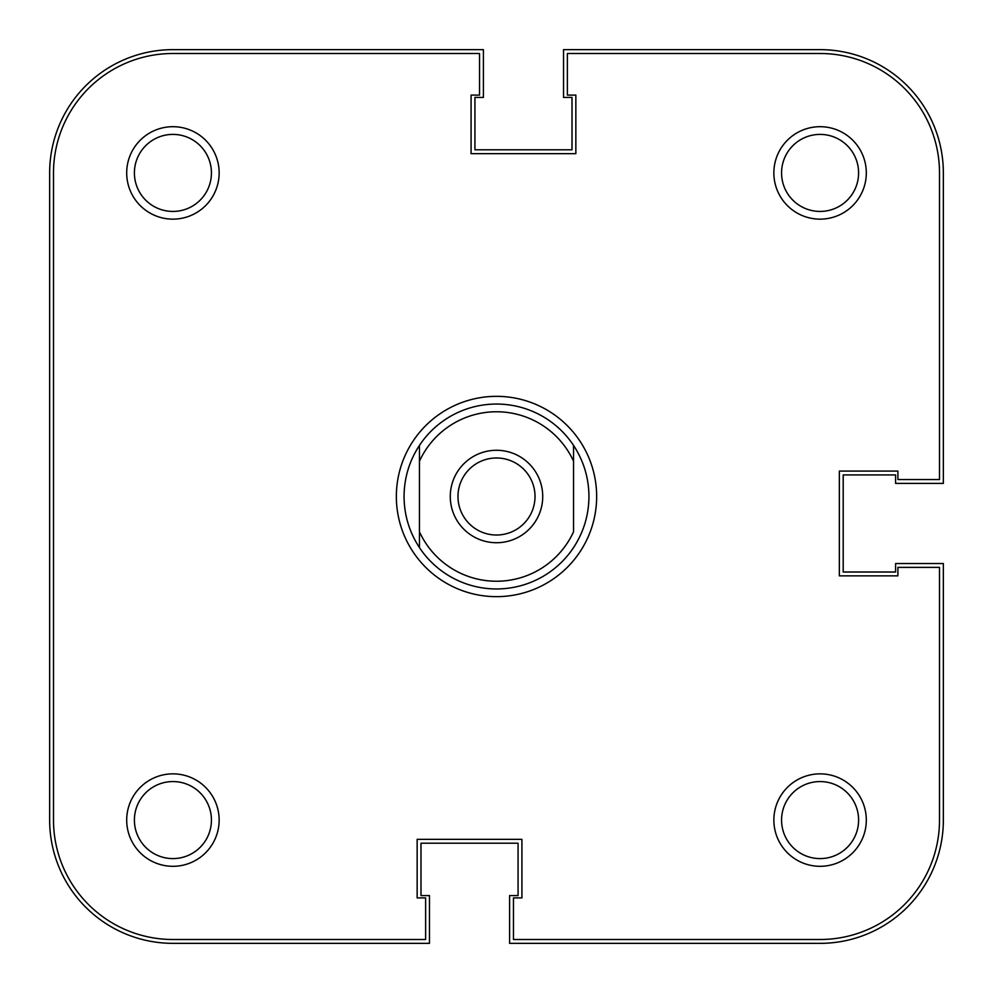 <?xml version="1.0" encoding="UTF-8"?>
<svg xmlns="http://www.w3.org/2000/svg" width="993" height="993" viewBox="0 0 993 993"><rect width="100%" height="100%" fill="white"/><g stroke="black" fill="none" stroke-linecap="round" stroke-linejoin="round"><path stroke-width="1.49" d="M219.143 820.081A46.224 46.224 0 0 1 172.919 866.306A46.224 46.224 0 0 1 126.694 820.081A46.224 46.224 0 0 1 172.919 773.857A46.224 46.224 0 0 1 219.143 820.081M134.403 820.081A38.516 38.516 0 0 0 172.919 858.597A38.516 38.516 0 0 0 211.435 820.081A38.516 38.516 0 0 0 172.919 781.565A38.516 38.516 0 0 0 134.403 820.081M219.143 172.919A46.224 46.224 0 0 1 172.919 219.143A46.224 46.224 0 0 1 126.694 172.919A46.224 46.224 0 0 1 172.919 126.694A46.224 46.224 0 0 1 219.143 172.919M134.403 172.919A38.516 38.516 0 0 0 172.919 211.435A38.516 38.516 0 0 0 211.435 172.919A38.516 38.516 0 0 0 172.919 134.403A38.516 38.516 0 0 0 134.403 172.919M866.306 172.919A46.224 46.224 0 0 1 820.081 219.143A46.224 46.224 0 0 1 773.857 172.919A46.224 46.224 0 0 1 820.081 126.694A46.224 46.224 0 0 1 866.306 172.919M781.565 172.919A38.516 38.516 0 0 0 820.081 211.435A38.516 38.516 0 0 0 858.597 172.919A38.516 38.516 0 0 0 820.081 134.403A38.516 38.516 0 0 0 781.565 172.919M866.306 820.081A46.224 46.224 0 0 1 820.081 866.306A46.224 46.224 0 0 1 773.857 820.081A46.224 46.224 0 0 1 820.081 773.857A46.224 46.224 0 0 1 866.306 820.081M781.565 820.081A38.516 38.516 0 0 0 820.081 858.597A38.516 38.516 0 0 0 858.597 820.081A38.516 38.516 0 0 0 820.081 781.565A38.516 38.516 0 0 0 781.565 820.081M596.656 496.5A100.156 100.156 0 0 1 496.5 596.656A100.156 100.156 0 0 1 396.344 496.5A100.156 100.156 0 0 1 496.5 396.344A100.156 100.156 0 0 1 596.656 496.5M939.502 820.081L939.502 567.375L897.895 567.375L897.895 575.853L839.346 575.853L839.346 471.079L897.895 471.079L897.895 479.545L939.502 479.545L939.502 172.919A119.421 119.421 0 0 0 820.081 53.498L567.375 53.498L567.375 95.105L575.853 95.105L575.853 153.654L471.079 153.654L471.079 95.105L479.545 95.105L479.545 53.498L172.919 53.498A119.421 119.421 0 0 0 53.498 172.919L53.498 820.081A119.421 119.421 0 0 0 172.919 939.502L425.625 939.502L425.625 897.895L417.147 897.895L417.147 839.346L521.921 839.346L521.921 897.895L513.455 897.895L513.455 939.502L820.081 939.502A119.421 119.421 0 0 0 939.502 820.081M496.5 542.724A46.224 46.224 0 0 1 450.276 496.5A46.224 46.224 0 0 1 496.5 450.276A46.224 46.224 0 0 1 542.724 496.5A46.224 46.224 0 0 1 496.5 542.724M496.5 457.984A38.516 38.516 0 0 0 457.984 496.5A38.516 38.516 0 0 0 496.5 535.016A38.516 38.516 0 0 0 535.016 496.5A38.516 38.516 0 0 0 496.5 457.984M588.948 496.5C588.824 515.044 583.685 532.074 573.544 547.602A92.448 92.448 0 0 1 419.456 547.602L419.456 531.801A84.753 84.753 0 0 0 573.544 531.801L573.544 461.199A84.753 84.753 0 0 0 419.456 461.199L419.456 547.602C409.315 532.074 404.176 515.044 404.052 496.5C404.176 477.956 409.315 460.926 419.456 445.398A92.448 92.448 0 0 1 573.544 445.398C583.685 460.926 588.824 477.956 588.948 496.5M573.544 445.398L573.544 461.199L573.544 445.398M419.456 461.199L419.456 445.398L419.456 461.199M49.65 172.919L49.65 820.081A123.269 123.269 0 0 0 172.919 943.35L429.472 943.35L429.472 895.587L420.995 895.587L420.995 843.194L518.073 843.194L518.073 895.587L509.595 895.587L509.595 943.35L820.081 943.35A123.269 123.269 0 0 0 943.35 820.081L943.35 563.528L895.587 563.528L895.587 572.005L843.194 572.005L843.194 474.927L895.587 474.927L895.587 483.405L943.35 483.405L943.35 172.919A123.269 123.269 0 0 0 820.081 49.65L563.528 49.65L563.528 97.413L572.005 97.413L572.005 149.806L474.927 149.806L474.927 97.413L483.405 97.413L483.405 49.65L172.919 49.65A123.269 123.269 0 0 0 49.65 172.919"/></g></svg>
